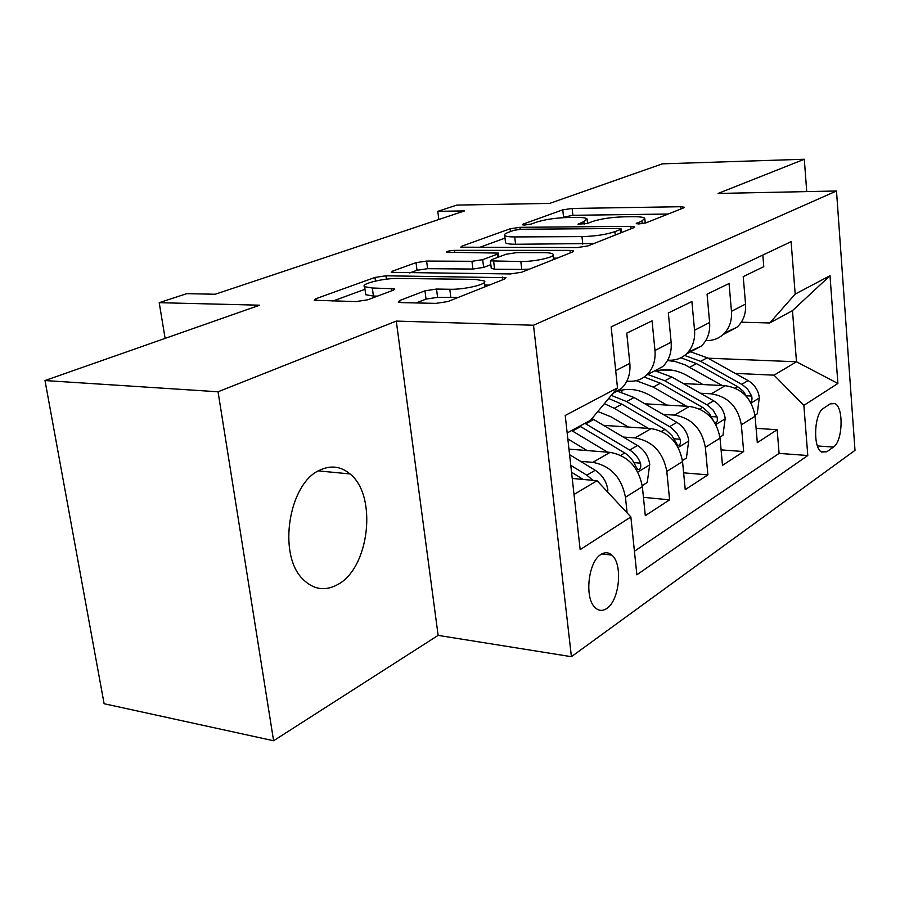 <?xml version="1.0" encoding="UTF-8"?>
<svg xmlns="http://www.w3.org/2000/svg" width="900" height="900" viewBox="0 0 900 900"><rect width="100%" height="100%" fill="white"/><g stroke="black" fill="none" stroke-linecap="round" stroke-linejoin="round"><path stroke-width="1.35" d="M638.798 223.954L645.863 222.896L683.415 207.979L684.236 207.225L680.524 206.719L572.13 208.463L562.759 209.846L523.091 224.134L522.337 224.764L524.498 225.067L531.315 224.044L536.569 222.143C545.04 219.465 555.345 217.935 567.506 217.53L576.439 217.417C582.39 217.373 585.911 217.856 587.025 218.869L583.875 221.625L578.025 224.19L587.306 223.481L592.447 221.535C600.795 218.812 611.291 217.237 623.936 216.821L633.274 216.709C639.799 216.664 643.646 217.204 644.794 218.329L641.903 221.006L636.232 223.583L638.798 223.954M337.241 584.809C369.461 568.62 377.707 495.619 350.021 473.94C341.066 466.425 331.2 465.064 320.4 469.879C288.821 482.332 277.088 554.951 303.098 579.386C313.447 589.567 324.821 591.379 337.241 584.809M606.803 608.434C619.605 600.413 623.014 563.962 611.82 555.109C608.49 552.217 604.867 551.993 600.952 554.456C588.195 561.645 584.201 598.365 595.226 607.702C598.793 610.999 602.651 611.246 606.803 608.434M399.713 300.499L398.194 302.051L401.321 302.614L435.926 303.379L447.93 301.534L504.664 279L505.924 277.695L385.92 275.794L374.985 277.447L315.945 298.699L314.269 300.251L355.95 301.59L367.627 299.812L393.131 290.272L394.627 288.832L372.33 288L364.646 286.729C359.786 283.916 383.884 278.066 398.385 278.449L475.234 279.394L484.267 280.935C488.88 283.894 464.929 289.733 449.798 289.282L436.534 289.058L424.969 290.824L399.713 300.499L399.971 302.524M806.738 191.61L804.296 159.255L662.366 163.845L549.641 203.411L456.784 205.099L437.794 211.331L464.558 210.904L215.19 294.244L186.716 293.659L159.21 302.681L165.116 338.389M218.047 391.781L273.6 740.745L438.131 635.377L396.281 321.086L218.047 391.781L45 380.543L259.684 305.19L159.21 302.681M396.281 321.086L533.509 325.238L836.494 190.991L855 450.349L571.41 656.696L533.509 325.238M804.296 159.255L718.076 193.455L836.494 190.991M577.17 247.567L587.824 245.959L633.589 227.768L634.523 226.879L630.855 226.35L519.952 227.329L510.154 228.791L462.004 246.116L460.766 247.196L577.17 247.567M572.512 252.034L521.707 272.227L510.412 273.949L391.331 272.34L392.771 271.046L416.025 262.665L426.623 261.067L471.949 261.293L482.692 259.673L497.228 254.205L498.431 253.091L446.344 252.214C446.805 251.257 449.516 250.627 454.478 250.346L570.004 250.391L573.604 250.965L572.512 252.034M273.6 740.745L104.108 703.721L45 380.543M580.556 461.34L592.841 462.353C610.684 465.784 621.562 477.416 625.455 497.239L642.364 486.675L645.3 515.655L669.6 499.826L643.444 497.351M623.306 437.051L635.074 437.906C652.567 441.056 663.143 452.216 666.81 471.397L682.549 461.565L685.238 489.634L707.895 474.874L683.629 472.826M663.131 414.405L674.438 415.114C691.571 418.016 701.876 428.749 705.352 447.311L720.034 438.131L722.486 465.356L743.659 451.553L741.341 424.822C738.056 406.834 728.01 396.495 711.225 393.817L700.346 393.233M721.091 449.876L743.659 451.553M762.829 255.049L763.785 266.659L743.22 276.637L745.549 304.088C746.145 313.605 743.332 321.289 737.123 327.139L724.781 332.865M705.78 340.56L706.399 340.582C712.766 340.74 718.312 338.749 723.026 334.62C729.27 328.702 732.082 320.94 731.464 311.31L729.056 283.511L707.062 294.176L709.616 322.504C710.28 332.314 707.467 340.211 701.168 346.207L688.163 352.069M667.721 360.169L669.161 360.225C675.664 360.428 681.3 358.425 686.092 354.195C692.415 348.154 695.239 340.166 694.553 330.233L691.898 301.545L668.34 312.975L671.141 342.225C671.884 352.35 669.06 360.484 662.681 366.615L652.444 372.037M626.873 381.127L629.291 381.251C635.929 381.521 641.666 379.496 646.515 375.176C652.928 369 655.751 360.776 654.975 350.505L652.072 320.861L626.76 333.146L629.831 363.386C630.664 373.86 627.84 382.23 621.383 388.507L612.81 393.502M642.364 486.675C638.561 467.123 627.806 455.681 610.099 452.363L568.969 449.134M682.549 461.565C678.96 442.631 668.498 431.651 651.15 428.603L603.607 425.351M720.034 438.131C716.636 419.805 706.444 409.23 689.445 406.418L644.861 403.796M830.25 403.853L823.534 408.285C814.185 413.314 812.633 447.525 821.543 452.048L826.808 451.789L833.456 447.075C842.67 441.574 843.93 407.835 835.065 403.616L830.25 403.853M574.02 494.449L597.071 480.701L630.866 516.938L636.863 574.819L807.784 455.512L803.869 405.394L774.045 375.165L735.188 373.387M630.866 516.938L580.163 549.63L565.222 415.474L617.49 387.889L611.156 326.869L791.1 241.661L795.184 294.086L830.014 275.704L837.889 383.456L803.869 405.394M632.351 389.576L629.168 389.396M634.421 551.227L779.096 453.386L777.161 429.728L757.316 442.654L755.077 416.239C751.86 398.464 741.926 388.282 725.276 385.684L683.347 383.569M705.352 447.311L707.895 474.874M666.81 471.397L669.6 499.826M625.455 497.239L627.086 512.876M603.428 553.207L603.529 554.13M597.071 480.701L572.231 478.463M674.46 370.609L661.028 370.001M774.045 375.165L796.489 361.777L792.472 310.646L769.77 322.965L795.184 294.086M707.929 358.189L796.489 361.777L837.889 383.456M741.33 322.2L769.77 322.965M438.131 635.377L571.41 656.696M437.794 211.331L438.817 219.51M617.49 387.889L590.546 420.266L567.169 432.968M756.101 428.344L777.161 429.728M779.096 453.386L807.784 455.512M792.472 310.646L830.014 275.704M668.16 214.031L572.873 215.303L560.295 217.879M505.012 238.095L478.935 247.635M620.415 229.477L621.09 228.847L618.548 228.476L520.988 229.252L514.08 230.287L508.331 232.369C505.08 233.572 503.876 234.619 504.709 235.496C505.856 236.464 509.186 236.936 514.721 236.936L581.974 236.599C595.226 236.239 606.206 234.585 614.914 231.649L620.415 229.477L620.764 232.864M505.44 241.718L505.553 242.764C506.7 243.743 510.041 244.249 515.565 244.26L514.721 236.936M593.955 243.518L515.565 244.26M409.714 272.947L417.015 270.281L416.025 262.665M490.826 264.668L483.626 267.412L472.894 269.044L427.601 268.684L417.015 270.281M553.455 258.131L557.134 258.154M520.83 261.529C535.072 261.776 556.661 256.781 553.016 254.149C551.891 253.181 548.775 252.686 543.668 252.653L516.724 252.619L506.093 254.227L491.614 259.706L490.376 260.876L520.83 261.529L521.741 269.438L529.493 269.134M491.254 268.245L494.584 269.224L493.65 261.405M521.741 269.438L494.584 269.224M458.438 297.36L437.58 297.326L426.037 299.104L416.171 302.94M365.535 293.243L365.738 294.728L373.421 296.055L372.33 288M377.46 296.134L373.421 296.055M364.995 289.305L332.82 301.072M489.33 285.086L484.762 285.03M754.988 415.294L757.204 413.899L759.308 397.62C758.284 390.161 754.538 384.491 748.102 380.588L707.186 357.772L690.592 351.81M659.587 370.226L658.395 371.52M722.273 385.526L685.148 364.894L675.585 361.654L667.541 360.473M702.934 384.548L686.722 375.379C676.395 369.743 666.236 368.291 656.246 371.014M749.711 401.625C751.759 401.827 752.423 399.96 751.702 396.045L747.697 389.261L742.669 384.885L700.639 361.339L684.607 355.433M680.895 357.761L696.465 363.611L737.663 386.719L743.254 391.219L747.214 397.35M719.933 437.164L722.97 435.262L725.186 418.41C724.095 410.738 720.248 404.865 713.655 400.793L671.816 377.01L654.885 370.744M623.07 389.846L621.225 392.006M686.599 406.249L653.265 387.101L636.097 380.666M666.877 405.09L650.194 395.46C639.079 389.295 628.268 387.855 617.771 391.14M714.87 422.719C717.086 422.989 717.829 421.065 717.097 416.925L712.98 409.916L707.816 405.371L664.841 380.801L647.831 374.479M644.209 377.032L660.386 383.22L703.474 407.925L709.391 413.404L713.002 420.03M618.379 391.275L618.986 390.757M682.436 460.553L686.408 458.077L688.748 440.629C687.577 432.709 683.617 426.623 676.867 422.381L634.072 397.53L616.781 390.938M648.461 428.411L614.239 408.308L604.361 403.661M628.357 427.039L611.179 416.902L597.847 411.502M608.67 398.486L621.855 404.168L665.944 429.986L671.996 435.69L677.621 445.252C680.04 445.624 680.873 443.621 680.13 439.245L676.62 432.934L670.579 427.252L626.614 401.58L611.269 395.359M642.24 485.64L647.258 482.501L649.732 464.411C648.484 456.233 644.4 449.921 637.492 445.489L592.02 418.5M607.624 452.171L571.635 430.537M587.126 450.562L567.832 438.941M579.803 426.105L624.712 452.981C629.696 456.064 633.319 460.451 635.58 466.132L637.695 469.373C640.339 469.879 641.273 467.798 640.519 463.151C638.269 457.493 634.658 453.127 629.696 450.056L584.899 423.338M607.579 491.963L607.86 489.926C606.521 481.478 602.314 474.919 595.238 470.272L569.587 454.657M592.886 480.319L586.856 475.189L570.78 465.345M571.545 472.219L583.178 479.452M592.841 462.353L610.099 452.363M635.074 437.906L651.15 428.603M674.438 415.114L689.445 406.418M711.225 393.817L725.276 385.684M731.464 311.31L745.549 304.088M615.701 370.631L629.831 363.386M654.975 350.505L671.141 342.225M694.553 330.233L709.616 322.504M741.341 424.822L755.077 416.239M817.436 445.95L833.456 447.075M820.631 451.339L826.808 451.789M642.173 223.706L641.903 221.006M578.812 224.449L578.722 223.571M584.156 224.201L583.875 221.625M523.192 225.011L523.091 224.134M563.512 216.697L562.759 209.846M572.873 215.303L572.13 208.463M680.738 209.036L680.524 206.719M636.964 223.852L636.885 222.986M462.184 247.579L462.004 246.116M510.48 231.593L510.154 228.791M520.178 229.275L519.952 227.329M631.102 228.757L630.855 226.35M582.773 244.125L581.974 236.599M615.262 235.046L614.914 231.649M392.996 272.745L392.771 271.046M427.601 268.684L426.623 261.067M472.894 269.044L471.949 261.293M483.626 267.412L482.692 259.673M497.61 257.445L497.228 254.205M454.748 252.54L454.478 250.346M570.285 252.922L570.004 250.391M426.037 299.104L424.969 290.824M437.58 297.326L436.534 289.058M450.832 297.596L449.798 289.282M391.95 290.723L391.624 288.326M316.238 300.69L315.945 298.699M375.469 281.036L374.985 277.447M386.381 279.18L385.92 275.794M502.762 279.754L502.447 277.099M751.05 403.031L759.262 398.025M700.639 361.339L707.186 357.772M689.783 367.234L696.465 363.611M741.724 384.334L748.102 380.588M735.244 388.136L737.663 386.719M746.438 395.764L751.702 396.045M715.849 424.496L725.141 418.838M664.841 380.801L671.816 377.01M653.265 387.101L660.386 383.22M706.849 404.786L713.655 400.793M699.626 409.027L702.518 407.34M711.439 416.576L717.097 416.925M678.184 447.469L688.691 441.067M626.614 401.58L634.072 397.53M614.239 408.308L621.855 404.168M669.6 426.645L676.867 422.381M661.534 431.37L664.954 429.379M674.021 438.806L680.13 439.245M637.808 472.095L649.676 464.861M585.72 423.821L593.707 419.479M572.456 431.032L580.624 426.589M629.696 450.056L637.492 445.489M620.707 455.332L624.712 452.981M633.938 462.611L640.519 463.151M606.724 491.051L607.804 490.399M586.856 475.189L595.238 470.272M580.084 479.171L581.512 478.327M318.442 470.891L350.021 473.94M601.819 553.928L611.82 555.109M723.026 334.62L737.123 327.139M686.092 354.195L701.168 346.207M646.515 375.176L662.681 366.615M613.508 392.681L621.383 388.507M831.06 403.402L835.065 403.616M645.255 223.099L644.873 219.139M587.509 223.403L587.115 219.713M621.461 232.594L621.101 229.05M505.553 242.764L504.709 235.496M498.881 256.961L498.476 253.485M553.613 259.549L553.129 255.195M491.31 268.673L490.376 260.876M484.976 286.819L484.436 282.341M365.738 294.728L364.646 286.729M394.706 289.395L394.627 288.832M619.571 390.6L618.525 391.151"/></g></svg>

